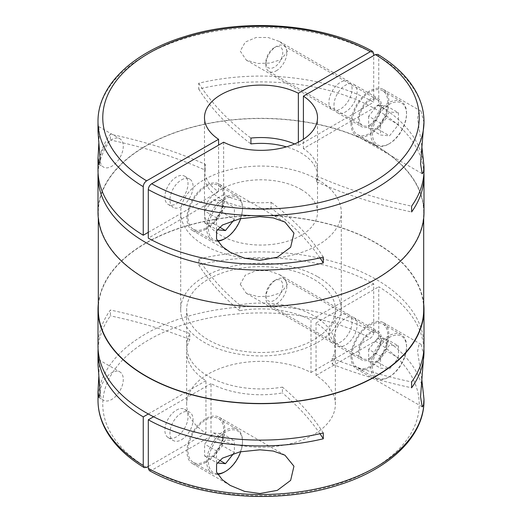 <?xml version="1.0" encoding="UTF-8"?>
<svg xmlns="http://www.w3.org/2000/svg" width="522" height="522" viewBox="0 0 522 522"><rect width="100%" height="100%" fill="white"/><g stroke="black" fill="none" stroke-linecap="round" stroke-linejoin="round"><path stroke-width="0.39" stroke-dasharray="2.61 1.96" d="M100.146 392.772A16.358 9.442 -60 0 1 111.715 372.734A16.358 9.442 -60 0 1 119.897 371.925A16.358 9.442 -60 0 1 122.402 385.034A16.358 9.442 -60 0 1 111.715 399.447A16.358 9.442 -60 0 1 103.539 400.257A16.358 9.442 -60 0 1 100.146 392.772M98.821 376.493L99.33 364.754L98.665 359.671L98.005 364.226M100.146 159.634A16.358 9.442 -60 0 1 111.715 139.596A16.358 9.442 -60 0 1 119.897 138.787A16.358 9.442 -60 0 1 122.402 151.895A16.358 9.442 -60 0 1 111.715 166.309A16.358 9.442 -60 0 1 103.539 167.118A16.358 9.442 -60 0 1 100.146 159.634M98.821 143.354L99.33 131.616L98.665 126.533L98.005 131.087M240.244 284.236L246.351 293.292L257.738 296.607L270.063 296.196L281.267 292.627L287.328 284.705L284.882 278.97L279.459 274.624L268.171 270.65L256.126 270.611L245.294 275.185L240.244 284.236M98.005 346.001A162.994 94.104 180 0 1 110.383 310.035L110.383 315.862A162.994 94.104 180 0 0 98.084 348.911M98.306 303.889A162.994 94.104 180 0 1 203.202 221.582A162.994 94.104 180 0 1 376.251 243.03A162.994 94.104 180 0 1 423.694 303.889M98.005 400.4A162.994 94.104 180 0 1 196.983 313.859A162.994 94.104 180 0 1 373.7 332.416L373.7 283.844A162.994 94.104 180 0 0 198.706 264.869L198.706 259.042A162.994 94.104 180 0 1 376.251 279.459A162.994 94.104 180 0 1 423.994 346.001M98.306 309.572A162.694 93.934 180 0 1 198.738 222.79A162.694 93.934 180 0 1 376.042 243.154A162.694 93.934 180 0 1 423.694 309.572M145.958 278.846A162.694 93.934 180 0 1 98.306 212.428A162.694 93.934 180 0 1 198.738 125.652A162.694 93.934 180 0 1 376.042 146.01A162.694 93.934 180 0 1 423.694 212.428A162.694 93.934 180 0 1 323.262 299.21A162.694 93.934 180 0 1 145.958 278.846M423.994 122.579L421.065 111.225L418.879 111.845L417.554 118.253L421.809 146.297M351.012 123.544A26.766 15.458 -60 0 1 362.699 96.609A26.766 15.458 -60 0 1 383.324 89.438A26.766 15.458 -60 0 1 388.87 101.692A26.766 15.458 -60 0 1 377.184 128.627A26.766 15.458 -60 0 1 356.559 135.798A26.766 15.458 -60 0 1 351.012 123.544M358.373 119.297A16.358 9.442 -60 0 1 365.517 102.834A16.358 9.442 -60 0 1 378.124 98.449A16.358 9.442 -60 0 1 381.51 105.94A16.358 9.442 -60 0 1 374.372 122.402A16.358 9.442 -60 0 1 361.766 126.787A16.358 9.442 -60 0 1 358.373 119.297M333.982 105.209A16.358 9.442 -60 0 1 341.12 88.747A16.358 9.442 -60 0 1 353.727 84.368A16.358 9.442 -60 0 1 357.113 91.852A16.358 9.442 -60 0 1 349.975 108.315A16.358 9.442 -60 0 1 337.369 112.7A16.358 9.442 -60 0 1 333.982 105.209M352.069 88.942A16.358 9.442 120 0 0 348.676 81.452A16.358 9.442 120 0 0 336.07 85.836A16.358 9.442 120 0 0 328.932 102.299A16.358 9.442 120 0 0 332.318 109.783A16.358 9.442 120 0 0 344.925 105.405A16.358 9.442 120 0 0 352.069 88.942M287.328 51.567L284.882 45.832L279.459 41.492L268.171 37.512L256.126 37.473L245.294 42.047L240.244 51.097L246.351 60.154L257.738 63.469L270.063 63.058L281.267 59.488L287.328 51.567M205.896 186.687A25.284 14.596 -60 0 1 218.535 185.434A25.284 14.596 -60 0 1 222.411 205.694A25.284 14.596 -60 0 1 205.896 227.97A25.284 14.596 -60 0 1 193.257 229.223A25.284 14.596 -60 0 1 189.382 208.963A25.284 14.596 -60 0 1 205.896 186.687M217.694 241.164A25.284 14.596 -60 0 1 211.978 240.029A25.284 14.596 -60 0 1 208.102 219.769A25.284 14.596 -60 0 1 224.617 197.492A25.284 14.596 -60 0 1 237.256 196.239A25.284 14.596 -60 0 1 242.495 207.815A25.284 14.596 -60 0 1 224.617 238.776M217.361 240.603A24.09 13.911 -60 0 1 208.944 223.331A24.09 13.911 -60 0 1 225.458 198.947A24.09 13.911 -60 0 1 242.495 208.787A24.09 13.911 -60 0 1 240.714 218.561M176.456 203.684A16.358 9.442 120 0 0 187.137 189.271A16.358 9.442 120 0 0 184.631 176.162A16.358 9.442 120 0 0 176.456 176.971A16.358 9.442 120 0 0 165.768 191.391A16.358 9.442 120 0 0 168.273 204.493A16.358 9.442 120 0 0 176.456 203.684M181.499 179.888A16.358 9.442 -60 0 1 189.682 179.079A16.358 9.442 -60 0 1 192.187 192.187A16.358 9.442 -60 0 1 181.499 206.601A16.358 9.442 -60 0 1 173.324 207.41A16.358 9.442 -60 0 1 170.811 194.301A16.358 9.442 -60 0 1 181.499 179.888M369.941 124.758A14.87 8.587 120 0 0 379.657 111.656A14.87 8.587 120 0 0 377.38 99.741A14.87 8.587 120 0 0 369.941 100.478A14.87 8.587 120 0 0 360.226 113.581A14.87 8.587 120 0 0 362.509 125.495A14.87 8.587 120 0 0 369.941 124.758M276.386 70.744A14.87 8.587 120 0 0 286.102 57.642A14.87 8.587 120 0 0 283.818 45.721A14.87 8.587 120 0 0 276.386 46.458L276.386 46.458A14.87 8.587 120 0 0 265.868 64.676A14.87 8.587 120 0 0 268.947 71.481A14.87 8.587 120 0 0 276.386 70.744M274.324 47.652L274.324 47.652A11.954 6.903 120 0 0 265.868 62.294A11.954 6.903 120 0 0 274.324 67.175A11.954 6.903 120 0 0 282.774 52.533A11.954 6.903 120 0 0 274.324 47.652L276.386 46.458L274.324 47.652M388.662 144.065L388.662 144.065A25.284 14.596 120 0 0 406.54 113.104A25.284 14.596 120 0 0 401.301 101.529A25.284 14.596 120 0 0 388.662 102.782A25.284 14.596 120 0 0 372.147 125.058A25.284 14.596 120 0 0 376.023 145.318A25.284 14.596 120 0 0 388.662 144.065L389.503 143.583A24.09 13.911 120 0 0 406.54 114.077A24.09 13.911 120 0 0 389.503 104.237A24.09 13.911 120 0 0 372.467 133.743A24.09 13.911 120 0 0 389.503 143.583L388.662 144.065M369.941 133.26A25.284 14.596 120 0 0 386.456 110.984A25.284 14.596 120 0 0 382.587 90.724A25.284 14.596 120 0 0 369.941 91.976A25.284 14.596 120 0 0 353.427 114.253A25.284 14.596 120 0 0 357.302 134.513A25.284 14.596 120 0 0 369.941 133.26M205.896 462.322A26.766 15.458 -60 0 1 192.514 463.647A26.766 15.458 -60 0 1 188.409 442.199A26.766 15.458 -60 0 1 205.896 418.611A26.766 15.458 -60 0 1 219.279 417.287A26.766 15.458 -60 0 1 223.383 438.734A26.766 15.458 -60 0 1 205.896 462.322M358.373 352.435A16.358 9.442 -60 0 1 365.517 335.972A16.358 9.442 -60 0 1 378.124 331.587A16.358 9.442 -60 0 1 381.51 339.078A16.358 9.442 -60 0 1 374.372 355.541A16.358 9.442 -60 0 1 361.766 359.926A16.358 9.442 -60 0 1 358.373 352.435M357.113 324.991A16.358 9.442 120 0 0 353.727 317.507A16.358 9.442 120 0 0 341.12 321.885A16.358 9.442 120 0 0 333.982 338.347A16.358 9.442 120 0 0 337.369 345.838A16.358 9.442 120 0 0 349.975 341.453A16.358 9.442 120 0 0 357.113 324.991M217.361 473.741A24.09 13.911 -60 0 1 208.944 456.469A24.09 13.911 -60 0 1 225.458 432.086A24.09 13.911 -60 0 1 242.495 441.925A24.09 13.911 -60 0 1 240.714 451.7M217.694 474.302A25.284 14.596 -60 0 1 211.978 473.167A25.284 14.596 -60 0 1 208.102 452.907A25.284 14.596 -60 0 1 224.617 430.63A25.284 14.596 -60 0 1 237.256 429.378A25.284 14.596 -60 0 1 242.495 440.953A25.284 14.596 -60 0 1 224.617 471.914M205.896 419.825A25.284 14.596 -60 0 1 218.535 418.572A25.284 14.596 -60 0 1 222.411 438.832A25.284 14.596 -60 0 1 205.896 461.109A25.284 14.596 -60 0 1 193.257 462.361A25.284 14.596 -60 0 1 189.382 442.101A25.284 14.596 -60 0 1 205.896 419.825M176.456 410.109A16.358 9.442 -60 0 1 184.631 409.3A16.358 9.442 -60 0 1 187.137 422.409A16.358 9.442 -60 0 1 176.456 436.823A16.358 9.442 -60 0 1 168.273 437.632A16.358 9.442 -60 0 1 165.768 424.523A16.358 9.442 -60 0 1 176.456 410.109M181.499 439.739A16.358 9.442 120 0 0 192.187 425.326A16.358 9.442 120 0 0 189.682 412.217A16.358 9.442 120 0 0 181.499 413.026A16.358 9.442 120 0 0 170.811 427.44A16.358 9.442 120 0 0 173.324 440.548A16.358 9.442 120 0 0 181.499 439.739M274.324 280.79L274.324 280.79A11.954 6.903 120 0 0 265.868 295.432A11.954 6.903 120 0 0 274.324 300.307A11.954 6.903 120 0 0 282.774 285.671A11.954 6.903 120 0 0 274.324 280.79L276.386 279.596A14.87 8.587 120 0 0 265.868 297.814A14.87 8.587 120 0 0 268.947 304.62A14.87 8.587 120 0 0 276.386 303.882A14.87 8.587 120 0 0 286.102 290.78A14.87 8.587 120 0 0 283.818 278.859A14.87 8.587 120 0 0 276.386 279.596L274.324 280.79M369.941 357.896A14.87 8.587 120 0 0 379.657 344.794A14.87 8.587 120 0 0 377.38 332.879A14.87 8.587 120 0 0 369.941 333.61A14.87 8.587 120 0 0 360.226 346.719A14.87 8.587 120 0 0 362.509 358.634A14.87 8.587 120 0 0 369.941 357.896M388.662 377.204L388.662 377.204A25.284 14.596 120 0 0 406.54 346.243A25.284 14.596 120 0 0 401.301 334.667A25.284 14.596 120 0 0 388.662 335.92A25.284 14.596 120 0 0 372.147 358.196A25.284 14.596 120 0 0 376.023 378.457A25.284 14.596 120 0 0 388.662 377.204L389.503 376.721A24.09 13.911 120 0 0 406.54 347.215A24.09 13.911 120 0 0 389.503 337.375A24.09 13.911 120 0 0 372.467 366.881A24.09 13.911 120 0 0 389.503 376.721L388.662 377.204M369.941 325.115A25.284 14.596 -60 0 1 382.587 323.862A25.284 14.596 -60 0 1 386.456 344.122A25.284 14.596 -60 0 1 369.941 366.398A25.284 14.596 -60 0 1 357.302 367.651A25.284 14.596 -60 0 1 353.427 347.391A25.284 14.596 -60 0 1 369.941 325.115M98.005 212.428A162.994 94.104 180 0 1 198.628 125.489A162.994 94.104 180 0 1 376.251 145.886A162.994 94.104 180 0 1 423.994 212.428M98.084 173.089A162.994 94.104 180 0 1 110.383 140.04L110.383 134.206A162.994 94.104 180 0 0 98.005 170.172M423.916 173.089A162.994 94.104 180 0 0 376.251 109.463A162.994 94.104 180 0 0 198.706 89.04L198.706 83.213A162.994 94.104 180 0 1 373.7 102.195L373.7 55.567M186.641 346.001A74.359 42.928 0 0 1 189.793 333.636L189.793 339.463A74.359 42.928 0 0 0 186.641 351.828A74.359 42.928 0 0 0 205.955 380.688L205.955 433.149A74.359 42.928 180 0 1 186.641 404.282A74.359 42.928 180 0 1 230.907 365.028A74.359 42.928 180 0 1 310.995 372.506L310.995 320.051A74.359 42.928 0 0 0 239.585 310.714L239.585 304.887A74.359 42.928 0 0 1 313.578 315.64A74.359 42.928 0 0 1 335.359 346.001A74.359 42.928 0 0 1 332.207 358.36L332.207 364.193A74.359 42.928 0 0 0 335.359 351.828A74.359 42.928 0 0 0 316.045 322.961L316.045 375.416A74.359 42.928 180 0 1 335.359 404.282A74.359 42.928 180 0 1 291.093 443.537A74.359 42.928 180 0 1 211.005 436.059L211.005 383.605A74.359 42.928 0 0 0 282.415 392.935L282.415 387.109A74.359 42.928 0 0 1 208.422 376.355A74.359 42.928 0 0 1 186.641 346.001L186.641 309.572A74.359 42.928 180 0 1 232.544 269.907A74.359 42.928 180 0 1 313.578 279.211A74.359 42.928 180 0 1 335.359 309.572A74.359 42.928 180 0 1 289.456 349.231A74.359 42.928 180 0 1 208.422 339.926A74.359 42.928 180 0 1 186.641 309.572M317.787 179.646A80.303 46.367 180 0 1 341.303 212.428A80.303 46.367 180 0 1 291.733 255.265A80.303 46.367 180 0 1 204.213 245.216A80.303 46.367 180 0 1 180.697 212.428A80.303 46.367 180 0 1 230.267 169.598A80.303 46.367 180 0 1 317.787 179.646M317.787 276.784A80.303 46.367 180 0 1 341.303 309.572A80.303 46.367 180 0 1 291.733 352.409A80.303 46.367 180 0 1 204.213 342.354A80.303 46.367 180 0 1 180.697 309.572A80.303 46.367 180 0 1 230.267 266.735A80.303 46.367 180 0 1 317.787 276.784M377.791 54.373L378.75 56.533L378.75 105.105L303.406 148.607A56.513 32.625 0 0 1 317.513 170.172A56.513 32.625 0 0 1 316.606 175.999L316.606 181.826A56.513 32.625 0 0 0 317.513 175.999A56.513 32.625 0 0 0 300.959 152.933A56.513 32.625 0 0 0 286.408 146.858M303.406 148.607L303.406 139.283M223.644 142.199L223.644 194.654A56.513 32.625 0 0 0 271.088 202.275L271.088 208.102A56.513 32.625 0 0 1 221.041 199.071A56.513 32.625 0 0 1 204.487 175.999A56.513 32.625 0 0 1 205.394 170.179A356.917 206.066 0 0 0 110.383 140.04M300.959 189.362A56.513 32.625 180 0 1 317.513 212.428A56.513 32.625 180 0 1 282.624 242.573A56.513 32.625 180 0 1 221.041 235.5A56.513 32.625 180 0 1 204.487 212.428A56.513 32.625 180 0 1 239.376 182.289A56.513 32.625 180 0 1 300.959 189.362M205.896 229.184A26.766 15.458 -60 0 1 192.514 230.509A26.766 15.458 -60 0 1 188.409 209.061A26.766 15.458 -60 0 1 205.896 185.473A26.766 15.458 -60 0 1 219.279 184.149A26.766 15.458 -60 0 1 223.383 205.596A26.766 15.458 -60 0 1 205.896 229.184M423.994 355.717L421.065 344.363L418.879 344.983L417.554 351.391L421.809 379.435M351.012 356.683A26.766 15.458 -60 0 1 362.699 329.747A26.766 15.458 -60 0 1 383.324 322.576A26.766 15.458 -60 0 1 388.87 334.83A26.766 15.458 -60 0 1 377.184 361.766A26.766 15.458 -60 0 1 356.559 368.937A26.766 15.458 -60 0 1 351.012 356.683M328.932 335.437A16.358 9.442 -60 0 1 336.07 318.975A16.358 9.442 -60 0 1 348.676 314.59A16.358 9.442 -60 0 1 352.069 322.081A16.358 9.442 -60 0 1 344.925 338.543A16.358 9.442 -60 0 1 332.318 342.921A16.358 9.442 -60 0 1 328.932 335.437M148.3 232.329L218.594 191.744L218.594 145.116M323.294 432.96A356.917 206.066 0 0 0 282.415 387.109M189.793 333.636A356.917 206.066 0 0 0 110.383 310.035M205.955 380.688L148.3 413.979M205.955 433.149L148.3 466.433M149.312 470.57L151.667 470.322L211.005 436.059M316.045 375.416L375.383 341.16C377.7 339.254 378.822 337.316 378.75 335.333L378.75 286.761A162.994 94.104 180 0 1 423.916 348.911M223.644 194.654L148.3 238.156M323.294 257.131A356.917 206.066 0 0 0 271.088 202.275M319.966 257.901A356.917 206.066 0 0 0 271.088 208.102M205.394 170.179L205.394 164.352A356.917 206.066 0 0 0 110.383 134.206M205.394 164.352A56.513 32.625 0 0 0 204.487 170.172A56.513 32.625 0 0 0 218.594 191.744M378.75 105.105A162.994 94.104 180 0 1 423.994 170.172M316.606 175.999A356.917 206.066 0 0 0 411.617 206.138M298.356 142.199L298.356 145.69A56.513 32.625 0 0 0 294.61 143.948M316.045 322.961L378.75 286.761M332.207 364.193A356.917 206.066 0 0 0 411.617 387.794M332.207 358.36A356.917 206.066 0 0 0 411.617 381.96M198.706 259.042A356.917 206.066 0 0 0 239.585 304.887M198.706 264.869A356.917 206.066 0 0 0 239.585 310.714M373.7 283.844L310.995 320.051M319.966 433.73A356.917 206.066 0 0 0 282.415 392.935M153.566 416.765L211.005 383.605M189.793 339.463A356.917 206.066 0 0 0 110.383 315.862M368.649 349.368L368.649 361.289L377.582 362.085L386.521 350.967L386.521 339.046L377.582 338.249L368.649 349.368L380.564 356.252L380.564 368.167L389.503 368.969L398.443 357.844L386.521 350.967M377.582 338.249L389.503 345.133L380.564 356.252M386.521 339.046L398.443 345.929L389.503 345.133M398.443 345.929L398.443 357.844M377.582 362.085L389.503 368.969M368.649 361.289L380.564 368.167M222.476 445.677L222.476 433.756L213.537 432.96L204.598 444.078L204.598 456L213.537 456.796L222.476 445.677L234.398 452.554L234.398 440.64L225.458 439.844L216.519 450.962L204.598 444.078M233.712 453.403L234.398 452.554M213.537 456.796L219.573 460.28M204.598 456L217.217 462.942M216.519 462.877L216.519 450.962M213.537 432.96L225.458 439.844M222.476 433.756L234.398 440.64M368.649 116.23L368.649 128.151L377.582 128.947L386.521 117.828L386.521 105.907L377.582 105.111L368.649 116.23L380.564 123.114L380.564 135.028L389.503 135.831L398.443 124.706L386.521 117.828M377.582 105.111L389.503 111.995L380.564 123.114M386.521 105.907L398.443 112.791L389.503 111.995M398.443 112.791L398.443 124.706M377.582 128.947L389.503 135.831M368.649 128.151L380.564 135.028M222.476 212.539L222.476 200.624L213.537 199.822L204.598 210.94L204.598 222.861L213.537 223.657L222.476 212.539L234.398 219.423L234.398 207.502L225.458 206.705L216.519 217.824L204.598 210.94M233.712 220.264L234.398 219.423M213.537 223.657L219.573 227.142M204.598 222.861L217.217 229.804M216.519 229.739L216.519 217.824M213.537 199.822L225.458 206.705M222.476 200.624L234.398 207.502M298.356 145.69L373.7 102.195M316.606 181.826A356.917 206.066 0 0 0 411.617 211.965M198.706 89.04A356.917 206.066 0 0 0 250.912 143.902M373.7 332.416C373.595 334.765 372.473 336.71 370.333 338.243L310.995 372.506M198.706 83.213A356.917 206.066 0 0 0 250.912 138.069M98.005 121.6A162.994 94.104 180 0 1 196.983 35.065A162.994 94.104 180 0 1 373.7 53.622M378.75 335.333A162.994 94.104 180 0 1 423.994 400.4M375.383 341.16A158.231 91.357 180 0 1 372.891 468.88A158.231 91.357 180 0 1 151.667 470.322M378.75 56.533A162.994 94.104 180 0 1 423.994 121.6M146.617 467.405A158.231 91.357 180 0 1 149.109 339.685A158.231 91.357 180 0 1 370.333 338.243M98.665 359.671L119.897 371.925M98.665 126.533L119.897 138.787M98.306 218.111L98.306 212.428M383.324 89.438L421.065 111.225M353.727 84.368L378.124 98.449M279.459 41.492L348.676 81.452M218.535 185.434L237.256 196.239M184.631 176.162L189.682 179.079M377.38 99.741L283.818 45.721M265.868 62.294L265.868 64.676M401.301 101.529L382.587 90.724M192.514 463.647L229.673 485.108M353.727 317.507L378.124 331.587M218.535 418.572L237.256 429.378M184.631 409.3L189.682 412.217M265.868 295.432L265.868 297.814M377.38 332.879L283.818 278.859M401.301 334.667L382.587 323.862M335.359 404.282L335.359 351.828M335.359 346.001L335.359 309.572M341.303 309.572L341.303 212.428M317.513 212.428L317.513 175.999M317.513 170.172L317.513 117.718M192.514 230.509L229.673 251.969M383.324 322.576L421.065 344.363M279.459 274.624L348.676 314.59M246.351 293.292L332.318 342.921M356.559 368.937L422.226 406.847M219.279 184.149L284.947 222.059M204.487 212.428L204.487 175.999M204.487 170.172L204.487 117.718M180.697 309.572L180.697 212.428M186.641 404.282L186.641 351.828M406.54 347.215L406.54 346.243M376.023 378.457L357.302 367.651M362.509 358.634L268.947 304.62M168.273 437.632L173.324 440.548M193.257 462.361L211.978 473.167M242.495 441.925L242.495 440.953M337.369 345.838L361.766 359.926M219.279 417.287L284.947 455.197M406.54 114.077L406.54 113.104M376.023 145.318L357.302 134.513M362.509 125.495L268.947 71.481M168.273 204.493L173.324 207.41M242.495 208.787L242.495 207.815M193.257 229.223L211.978 240.029M246.351 60.154L332.318 109.783M337.369 112.7L361.766 126.787M356.559 135.798L422.226 173.709M423.694 218.111L423.694 212.428M99.056 164.534L103.539 167.118M99.056 397.673L103.539 400.257"/><path stroke-width="0.78" d="M148.3 466.433L146.617 467.405L144.209 467.627L143.25 465.467L143.25 416.895A162.994 94.104 180 0 1 98.005 351.828L98.012 364.826L100.146 392.772L99.056 397.673L98.012 391.539L98.821 376.493M218.594 145.116L218.594 139.283L146.617 180.84C144.581 182.237 143.459 184.181 143.25 186.674A162.994 94.104 180 0 1 98.005 121.6L98.012 131.688L100.146 159.634L99.056 164.534L98.012 158.401L98.821 143.354M319.966 433.73A356.917 206.066 0 0 1 323.294 438.787L323.294 432.96A162.994 94.104 180 0 1 145.749 412.537A162.994 94.104 180 0 1 98.005 346.001L98.005 309.572A162.994 94.104 180 0 1 98.306 303.889M423.694 303.889A162.994 94.104 180 0 1 423.994 309.572A162.994 94.104 180 0 1 323.372 396.511A162.994 94.104 180 0 1 145.749 376.114A162.994 94.104 180 0 1 98.005 309.572M98.005 351.828A162.994 94.104 180 0 1 98.084 348.911M423.694 218.111L423.694 309.572A162.694 93.934 180 0 1 323.262 396.348A162.694 93.934 180 0 1 145.958 375.99A162.694 93.934 180 0 1 98.306 309.572L98.306 218.111M421.809 146.297L423.994 166.283L423.492 172.025L422.226 173.709L420.543 163.686L423.994 121.6A162.994 94.104 180 0 1 325.017 208.141A162.994 94.104 180 0 1 148.3 189.584C148.496 187.111 149.618 185.166 151.667 183.757L223.644 142.199A56.513 32.625 180 0 0 284.262 147.452A56.513 32.625 180 0 0 317.513 117.718A56.513 32.625 180 0 0 303.406 96.152L375.383 54.595L377.791 54.373C396.211 65.518 409.339 78.698 417.163 93.901C421.691 102.886 423.968 112.119 423.994 121.6M240.714 218.561A24.09 13.911 -60 0 1 225.458 238.293L224.617 238.776A25.284 14.596 -60 0 1 217.694 241.164M224.617 238.776L225.458 238.293A24.09 13.911 -60 0 1 217.361 240.603M259.943 493.525L244.648 491.391L230.248 485.44L222.268 479.679L216.539 472.077L216.591 464.019L222.47 458.146L239.866 451.876L259.943 449.814L273.228 451.041L284.947 455.197L293.951 466.231L290.637 480.39L277.339 490.36L259.943 493.525M240.714 451.7A24.09 13.911 -60 0 1 225.458 471.431A24.09 13.911 -60 0 1 217.361 473.741M224.617 471.914L225.458 471.431L224.617 471.914A25.284 14.596 -60 0 1 217.694 474.302M423.916 173.089A162.994 94.104 180 0 1 423.994 175.999L423.994 212.428A162.994 94.104 180 0 1 323.372 299.367A162.994 94.104 180 0 1 145.749 278.97A162.994 94.104 180 0 1 98.005 212.428L98.005 175.999A162.994 94.104 180 0 1 98.084 173.089M148.3 189.584L148.3 238.156A162.994 94.104 180 0 0 323.294 257.131L323.294 262.957A162.994 94.104 180 0 1 145.749 242.541A162.994 94.104 180 0 1 98.005 175.999M143.25 186.674L143.25 235.239A162.994 94.104 180 0 1 98.005 170.172L98.005 157.774M373.7 55.567L373.7 53.622L372.688 51.43L370.333 51.678L298.356 93.236L298.356 142.199M303.406 139.283L303.406 96.152M259.943 260.387L244.648 258.253L230.248 252.302L222.268 246.541L216.539 238.939L216.591 230.881L222.47 225.008L239.866 218.738L259.943 216.676L273.228 217.902L284.947 222.059L293.951 233.093L290.637 247.252L277.339 257.222L259.943 260.387M421.809 379.435L423.994 399.421L423.492 405.163L422.226 406.847L420.543 396.824L423.994 351.828A162.994 94.104 180 0 1 411.617 387.794L411.617 381.96A162.994 94.104 180 0 0 423.994 346.001L423.994 309.572M143.25 235.239L148.3 232.329M148.3 413.979L143.25 416.895M148.3 468.378L149.312 470.57C198.327 498.399 277.893 504.552 337.603 485.323C389.308 469.565 424.393 436.281 423.994 400.4A162.994 94.104 180 0 1 325.017 486.935A162.994 94.104 180 0 1 148.3 468.378L148.3 419.805L153.566 416.765M323.294 262.957A356.917 206.066 0 0 0 319.966 257.901M423.994 166.283L423.994 170.172A162.994 94.104 180 0 1 411.617 206.138L411.617 211.965A162.994 94.104 180 0 0 423.994 175.999M218.594 139.283A56.513 32.625 180 0 1 204.487 117.718A56.513 32.625 180 0 1 237.738 87.983A56.513 32.625 180 0 1 298.356 93.236M294.61 143.948A56.513 32.625 0 0 0 250.912 138.069L250.912 143.902A56.513 32.625 0 0 1 286.408 146.858M423.916 348.911A162.994 94.104 180 0 1 423.994 351.828M323.294 438.787A162.994 94.104 180 0 1 148.3 419.805M219.573 460.28L225.458 463.68L233.712 453.403M217.217 462.942L225.458 463.68M219.573 227.142L225.458 230.541L233.712 220.264M217.217 229.804L225.458 230.541M143.25 465.467A162.994 94.104 180 0 1 98.005 400.4L98.005 390.913M146.617 180.84A158.231 91.357 180 0 1 149.109 53.12A158.231 91.357 180 0 1 370.333 51.678M375.383 54.595A158.231 91.357 180 0 1 372.891 182.315A158.231 91.357 180 0 1 151.667 183.757M229.673 485.108L230.248 485.434M229.673 251.969L230.248 252.296M372.688 51.43C323.842 23.699 244.635 17.474 184.997 36.494C132.966 52.18 97.607 85.575 98.005 121.6M98.005 400.4C98.032 409.881 100.309 419.114 104.837 428.099C112.661 443.302 125.789 456.482 144.209 467.627M423.994 400.4L423.994 399.421"/></g></svg>
